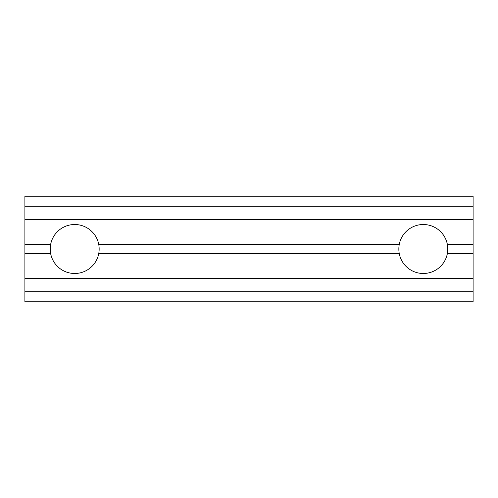 <?xml version="1.0" encoding="UTF-8"?>
<svg xmlns="http://www.w3.org/2000/svg" width="498" height="498" viewBox="0 0 498 498"><rect width="100%" height="100%" fill="white"/><g stroke="black" fill="none" stroke-linecap="round" stroke-linejoin="round"><path stroke-width="0.75" d="M98.76 244.437C99.283 247.475 99.283 250.519 98.76 253.563A24.489 24.489 0 0 1 50.64 253.563C50.117 250.525 50.117 247.481 50.64 244.437L24.9 244.437L24.9 219.618L473.1 219.618L473.1 244.437L447.36 244.437A24.489 24.489 0 0 0 399.24 244.437L98.76 244.437A24.489 24.489 0 0 0 50.64 244.437M98.76 253.563L399.24 253.563C398.717 250.525 398.717 247.481 399.24 244.437M473.1 244.437L473.1 253.563L447.36 253.563C447.883 250.519 447.883 247.475 447.36 244.437M473.1 253.563L473.1 291.722L24.9 291.722L24.9 253.563L50.64 253.563M473.1 301.788L24.9 301.788L473.1 301.788L473.1 291.722M473.1 219.618L473.1 196.212L24.9 196.212L24.9 219.618M24.9 278.382L473.1 278.382M399.24 253.563A24.489 24.489 0 0 0 447.36 253.563M24.9 301.788L24.9 291.722M24.9 244.437L24.9 253.563M473.1 206.278L24.9 206.278"/></g></svg>
